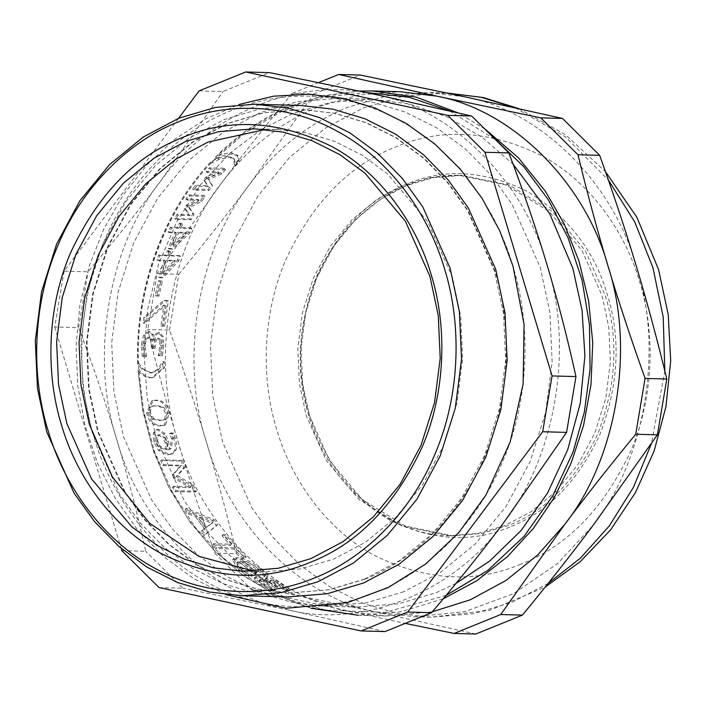 <?xml version="1.0" encoding="UTF-8"?>
<svg xmlns="http://www.w3.org/2000/svg" width="706" height="706" viewBox="0 0 706 706"><rect width="100%" height="100%" fill="white"/><g stroke="black" fill="none" stroke-linecap="round" stroke-linejoin="round"><path stroke-width="0.53" stroke-dasharray="3.53 2.65" d="M225.611 169.396L210.326 168.99L207.22 172.617L219.231 172.935L207.052 178.08L204.819 180.93L208.482 186.649L196.471 186.322L193.797 190.055L209.082 190.461L212.532 185.678L208.676 179.377L221.763 173.905L225.611 169.396L224.614 168.24L209.329 167.825L206.205 171.479L218.216 171.805L206.002 176.977L203.76 179.845L207.396 185.599L195.386 185.281L192.694 189.031L207.979 189.437L211.456 184.619L207.626 178.283L220.74 172.776L224.614 168.24M210.326 168.99L209.329 167.825M221.763 173.905L220.74 172.776M208.676 179.377L207.626 178.283M212.532 185.678L211.456 184.619M209.082 190.461L207.979 189.437M193.797 190.055L192.694 189.031M196.471 186.322L195.386 185.281M208.482 186.649L207.396 185.599M204.819 180.93L203.76 179.845M207.052 178.08L206.002 176.977M219.231 172.935L218.216 171.805M207.22 172.617L206.205 171.479M162.406 281.182L159.935 281.112L156.503 296.035L158.982 296.096L162.406 281.182L158.568 280.661L155.117 295.673L157.597 295.743L161.047 280.723M159.935 281.112L158.568 280.661M158.982 296.096L157.597 295.743M156.503 296.035L155.117 295.673M161.083 340.513L161.498 345.472L159.547 355.621L162.433 355.7L163.88 345.11L163.148 336.506L159.635 332.791C157.164 333.161 155.488 335.624 154.605 340.168L153.414 334.662L149.866 331.732L145.012 335.2L142.63 345.163L143.715 356.318L146.61 356.398L144.977 345.561L146.38 339.427L149.84 337.274L148.26 337.168L151.075 339.701L151.472 348.217L153.74 348.27L153.784 346.452C154.014 341.219 155.276 338.474 157.57 338.218L159.071 338.315L161.083 340.513L159.662 340.424L160.077 345.419L158.126 355.63L161.012 355.709L162.459 345.049L161.727 336.4L158.223 332.658C155.744 333.029 154.067 335.509 153.184 340.089L152.002 334.547L148.445 331.599L143.592 335.085L141.209 345.11L142.294 356.336L145.189 356.415L143.556 345.508L144.959 339.339L148.26 337.168L149.672 337.265L152.496 339.789L152.893 348.243L155.161 348.305L155.205 346.496C155.435 341.298 156.697 338.571 158.991 338.306L157.57 338.218L159.662 340.424M150.157 331.749L148.445 331.599L150.157 331.749M159.856 332.8L158.223 332.658L159.856 332.8M155.161 348.305L153.74 348.27M152.893 348.243L151.472 348.217M146.38 339.427L144.959 339.339M146.61 356L145.18 356.018M146.61 356.398L145.189 356.415M143.715 356.318L142.294 356.336M153.414 334.662L152.002 334.547M154.411 340.168L152.99 340.08M154.605 340.168L153.184 340.089M163.148 336.506L161.727 336.4M162.433 355.7L161.012 355.709M159.547 355.621L158.126 355.63M159.547 355.286L158.126 355.303M160.712 351.297L159.291 351.279M182.36 460.418L162.001 459.871L163.933 464.786L181.477 465.254L173.597 474.441L174.92 477.353L191.3 486.822L173.755 486.355L176.006 490.67L196.374 491.217L193.109 484.881L177.541 475.694L185.078 467.231L182.36 460.418L181.063 461.089L160.694 460.541L162.645 465.483L180.189 465.951L172.335 475.2L173.667 478.13L190.073 487.661L172.529 487.193L174.788 491.535L195.156 492.082L191.873 485.71L176.279 476.471L183.789 467.946L181.063 461.089M162.001 459.871L160.694 460.541M185.078 467.231L183.789 467.946M177.541 475.694L176.279 476.471M193.109 484.881L191.873 485.71M196.374 491.217L195.156 492.082M176.006 490.67L174.788 491.535M173.755 486.355L172.529 487.193M191.3 486.822L190.073 487.661M174.92 477.353L173.667 478.13M173.597 474.441L172.335 475.2M181.477 465.254L180.189 465.951M163.933 464.786L162.645 465.483M200.019 517.154L213.062 522.263L207.008 526.738L200.019 517.154L198.907 518.178L211.968 523.322L205.94 527.823L198.907 518.178M207.008 526.738L205.94 527.823M213.062 522.263L211.968 523.322M202.004 530.356L205.243 534.336L217.633 524.761L213.927 519.678L186.287 508.32L189.252 512.874L196.912 515.927L205.552 527.779L200.954 531.468L204.219 535.475L216.548 525.838L212.824 520.719L185.14 509.3L188.123 513.88L195.791 516.951L204.493 528.873L200.954 531.468M205.243 534.336L204.219 535.475M205.552 527.779L204.493 528.873M196.912 515.927L195.791 516.951M189.252 512.874L188.123 513.88M186.287 508.32L185.14 509.3M213.927 519.678L212.824 520.719M217.633 524.761L216.548 525.838M260.646 568.842C252.06 561.844 244.294 558.093 237.357 557.599L233.359 558.781L239.608 568.312L249.562 574.913L252.563 574.993L241.99 568.454L237.578 561.773L240.517 560.899L254.548 572.31L256.905 572.372L243.058 561.129C247.877 561.967 253.022 564.553 258.493 568.895L265.068 575.275L268.086 575.364L260.646 568.842L259.834 570.192C251.195 563.15 243.402 559.381 236.466 558.878L232.486 560.061L238.796 569.671L248.803 576.308L251.804 576.387L241.178 569.804L236.722 563.07L239.643 562.205L253.763 573.687L256.119 573.749L242.184 562.435C247.012 563.282 252.174 565.885 257.69 570.245L264.309 576.67L267.327 576.749L259.834 570.192M268.086 575.364L267.327 576.749M265.068 575.275L264.309 576.67M264.776 575.072L264.018 576.458M243.058 561.129L242.184 562.435M256.905 572.372L256.119 573.749M254.548 572.31L253.763 573.687M240.517 560.899L239.643 562.205M252.271 574.781L251.512 576.175M252.563 574.993L251.804 576.387M249.562 574.913L248.803 576.308M268.571 581.135L262.826 578.17L256.755 576.467L254.981 577.031L255.219 578.426L261.908 583.862L272.392 589.245L275.428 589.325L264.344 583.968L259.949 580.517L259.737 579.661L261.088 579.326L266.127 580.826L275.649 586.201L277.926 586.262L270.257 580.358L271.21 580.085L275.225 581.347L287.095 589.086L290.095 589.175L274.122 579.458L267.327 577.287L266.056 577.684L268.774 581.144L267.874 582.565L262.094 579.582L256.004 577.861L254.248 578.435L254.495 579.847L261.238 585.309L271.775 590.728L274.81 590.807L263.673 585.415L259.243 581.947L259.023 581.082L260.364 580.747L265.421 582.256L274.996 587.666L277.281 587.727L269.542 581.788L270.495 581.515L274.528 582.777L286.186 590.419L289.478 590.648L273.407 580.879L266.586 578.691L265.324 579.088L267.874 582.565M262.826 578.17L262.094 579.582M268.774 581.144L268.068 582.574M290.095 589.175L289.478 590.648M287.095 589.086L286.477 590.569M286.812 588.936L286.186 590.419M275.225 581.347L274.528 582.777M277.926 586.262L277.281 587.727M275.649 586.201L274.996 587.666M266.127 580.826L265.421 582.256M275.119 589.157L274.502 590.64M275.428 589.325L274.81 590.807M272.392 589.245L271.775 590.728M213.477 543.717L216.918 547.371L234.869 547.856L243.852 556.69L246.262 556.76L225.452 534.689L223.043 534.627L231.427 544.202L213.477 543.717L212.497 544.917L215.957 548.588L233.915 549.074L242.952 557.969L245.361 558.031L224.42 535.828L222.011 535.766L230.456 545.403L212.497 544.917M216.918 547.371L215.957 548.588M231.427 544.202L230.456 545.403M223.043 534.627L222.011 535.766M225.452 534.689L224.42 535.828M246.262 556.76L245.361 558.031M243.852 556.69L242.952 557.969M234.869 547.856L233.915 549.074M164.401 437.332L166.581 442.274L167.64 449.034L166.378 449.087L160.103 446.236L157.447 441.444L158.629 434.825L160.112 434.605L164.401 437.332L163.051 437.861L165.239 442.83L166.307 449.634L165.054 449.687L158.771 446.819L156.105 441.991L157.279 435.337L158.753 435.117L163.051 437.861M167.64 449.034L166.307 449.634M160.103 446.236L158.771 446.819M165.133 433.687L158.806 429.327L157.35 429.539L154.658 432.84L155.232 441.409L159.785 449.854L168.76 454.205L172.952 453.455L175.838 450.313C176.985 447.586 176.729 443.297 175.07 437.464L173.561 433.069L170.94 432.999L172.908 438.091L171.179 448.637L169.599 449.087L168.487 441.179L165.133 433.687L163.774 434.19L157.447 429.804L156 430.016L153.299 433.343L153.89 441.965L158.462 450.463L167.446 454.84L171.611 454.09L174.514 450.922C175.653 448.178 175.388 443.862 173.72 437.994L172.202 433.563L169.581 433.493L171.558 438.62L169.846 449.245L168.275 449.687L167.145 441.735L163.774 434.19M169.599 449.087L168.275 449.687M171.002 433.219L169.643 433.722M170.94 432.999L169.581 433.493M173.561 433.069L172.202 433.563M159.785 449.854L158.462 450.463M150.281 412.631L151.34 406.832L153.361 405.871L157.297 405.571L163.774 407.194L166.969 413.081L166.042 418.914L164.498 419.743L160.138 420.123L153.705 418.623L150.281 412.631L148.895 413.01L149.946 407.168L151.975 406.197L155.902 405.897L162.38 407.53L165.583 413.451L164.666 419.329L163.112 420.158L158.762 420.547L152.328 419.029L148.895 413.01M169.228 413.142C167.675 404.547 163.404 400.205 156.423 400.134L153.158 400.39L148.022 412.578C149.778 421.138 154.235 425.436 161.383 425.471L165.583 424.968L169.228 413.142L167.843 413.513C166.272 404.865 162.001 400.505 155.02 400.426L151.772 400.681L146.636 412.948C148.401 421.57 152.867 425.894 160.015 425.921L164.198 425.427L167.843 413.513M446.121 595.379L385.097 612.402L325.854 610.178L290.881 600.118L256.393 582.918L224.023 558.525L195.403 527.576L171.911 491.332L154.482 451.531L143.477 410.089L138.694 368.885C142.224 374.418 146.504 377.322 151.534 377.622L153.158 377.56L164.41 367.808L164.224 361.551L162.671 361.596L157.579 369.441L150.855 372.909L141.632 369.017L137.67 363.643C135.208 288.569 162.654 212.841 210.873 161.745L217.942 158.321L228.338 156.061L233.88 158.744L234.233 164.339L238.266 160.033L237.163 154.87L231.55 152.911C226.882 152.831 221.437 154.323 215.224 157.367L246.579 130.398L282.047 109.792L320.03 96.546L359.389 91.056L324.169 95.601L291.146 105.891C262.976 117.399 237.666 134.564 215.224 157.367L214.58 159.353L246.12 132.128L282.93 110.789L323.648 97.181L366.308 92.521M137.908 364.349L138.473 362.84C135.605 290.801 164.11 212.082 210.679 163.465L211.438 161.312C163.748 210.512 134.599 290.996 137.908 364.349M164.092 361.543L159 369.344L152.284 372.786L151.216 372.821L143.053 368.92L138.473 362.84L138.694 368.885L138.147 370.191C141.456 375.001 145.445 377.525 150.122 377.772L151.737 377.71L162.989 367.897L162.671 361.596M164.224 361.551L162.795 361.596M164.41 367.808L162.989 367.897M311.214 608.298L276.761 595.476L244.55 576.493L215.409 551.854L190.082 522.166L169.202 488.19L153.299 450.799L142.78 410.927L137.899 369.6L142.612 408.898L152.47 447.719L167.86 485.172L188.502 519.731L213.715 549.992L242.432 574.887L273.416 593.799L305.38 606.595L358.357 615.27L401.079 611.758L443.306 598.759M168.346 300.756L165.292 300.677L145.259 317.576L144.589 323.33L165.107 305.424L162.318 326.207L164.71 326.269L168.346 300.756L166.951 300.429L163.898 300.341L143.856 317.347L143.177 323.145L163.713 305.116L160.906 326.04L163.298 326.101L166.951 300.429M165.292 300.677L163.898 300.341M164.71 326.269L163.298 326.101M162.318 326.207L160.906 326.04M165.107 305.424L163.713 305.116M144.589 323.33L143.177 323.145M145.259 317.576L143.856 317.347M167.499 260.752L175.459 260.973L163.483 273.672L167.499 260.752L166.175 260.17L174.135 260.39L162.133 273.169L166.175 260.17M163.483 273.672L162.133 273.169M175.459 260.973L174.135 260.39M170.834 251.389L168.646 251.336L167.004 255.81L160.006 255.625L158.312 260.514L165.31 260.699L160.147 277.714L163.024 277.785L178.75 260.841L180.365 256.172L169.193 255.872L170.834 251.389L169.537 250.754L167.34 250.692L165.689 255.201L158.691 255.016L156.979 259.923L163.977 260.117L158.788 277.237L161.665 277.308L177.427 260.258L179.059 255.554L167.878 255.263L169.537 250.754M168.646 251.336L167.34 250.692M169.193 255.872L167.878 255.263M180.365 256.172L179.059 255.554M178.75 260.841L177.427 260.258M163.024 277.785L161.665 277.308M160.147 277.714L158.788 277.237M165.31 260.699L163.977 260.117M158.312 260.514L156.979 259.923M160.006 255.625L158.691 255.016M167.004 255.81L165.689 255.201M178.547 232.909L186.508 233.121L173.252 245.203L178.547 232.909L177.294 232.15L185.246 232.362L171.955 244.523L177.294 232.15M173.252 245.203L171.955 244.523M186.508 233.121L185.246 232.362M182.81 224.049L180.612 223.987L178.53 228.223L171.532 228.029L169.352 232.662L176.35 232.848L169.511 249.059L172.379 249.139L189.817 232.998L191.9 228.576L180.727 228.276L182.81 224.049L181.583 223.237L179.386 223.175L177.285 227.429L170.287 227.244L168.099 231.903L175.097 232.089L168.213 248.406L171.081 248.486L188.564 232.239L190.655 227.791L179.483 227.491L181.583 223.237M180.612 223.987L179.386 223.175M180.727 228.276L179.483 227.491M191.9 228.576L190.655 227.791M189.817 232.998L188.564 232.239M172.379 249.139L171.081 248.486M169.511 249.059L168.213 248.406M176.35 232.848L175.097 232.089M169.352 232.662L168.099 231.903M171.532 228.029L170.287 227.244M178.53 228.223L177.285 227.429M205.067 196.347L189.782 195.933L187.125 200.019L199.145 200.336L187.628 206.117L185.749 209.285L190.108 215.604L178.097 215.277L175.891 219.389L191.167 219.795L194.026 214.509L189.411 207.546L201.784 201.413L205.067 196.347L203.937 195.359L188.652 194.944L185.978 199.048L197.998 199.374L186.463 205.19L184.575 208.376L188.908 214.73L176.897 214.412L174.673 218.542L189.958 218.957L192.826 213.636L188.237 206.629L200.636 200.46L203.937 195.359M189.782 195.933L188.652 194.944M201.784 201.413L200.636 200.46M189.411 207.546L188.237 206.629M194.026 214.509L192.826 213.636M191.167 219.795L189.958 218.957M175.891 219.389L174.673 218.542M178.097 215.277L176.897 214.412M190.108 215.604L188.908 214.73M185.749 209.285L184.575 208.376M187.628 206.117L186.463 205.19M199.145 200.336L197.998 199.374M187.125 200.019L185.978 199.048M210.679 163.465L218.886 159.538L229.265 157.297L234.824 159.962L235.213 165.522L239.219 161.242L238.099 156.132L232.459 154.164C227.411 154.102 221.446 155.832 214.58 159.353L210.679 163.465M234.445 159.362L233.492 158.126L234.445 159.362M239.219 161.242L238.266 160.033M235.213 165.522L234.233 164.339M235.08 165.513L234.101 164.33M432.346 611.775L385.988 616.011L349.691 611.652C274.069 598.053 200.742 525.308 177.894 441.224C150.802 358.869 169.299 248.83 221.216 183.436C247.991 148.039 280.529 122.438 318.838 106.632L358.727 94.948L400.037 91.718M456.05 583.368L436.352 592.608L398.687 603.736L357.695 607.054L324.319 603.215L291.207 593.305L259.596 577.429L230.659 556.107L205.358 530.268L184.354 501.075L156.105 437.729L147.21 397.805L144.059 354.421L147.669 309.237L158.532 264.388L176.465 222.178L200.557 184.734L229.335 153.634L261.017 129.727M261.9 129.18L292.646 113.595L330.311 102.458L371.312 99.149L409.383 104.011L446.889 116.772L481.995 137.141L513.068 164.136M475.844 634.023L378.204 612.42L273.743 590.631L252.051 590.057L405.385 623.424M273.743 590.631L236.554 553.733L214.853 553.151L252.051 590.057M236.554 553.733C227.217 515.098 217.166 477.847 206.408 441.991C195.659 406.135 183.339 368.832 169.449 330.064L147.748 329.481C157.085 368.126 167.128 405.376 177.894 441.224C188.643 477.079 200.963 514.392 214.853 553.151M169.449 330.064L178.83 274.255L157.129 273.672L147.748 329.481M178.83 274.255C204.466 243.12 228.1 213.097 249.73 184.204L313.817 93.969L292.125 93.386C266.489 124.521 242.855 154.535 221.216 183.436L157.129 273.672M313.817 93.969L360.395 75.057M318.618 82.549L292.125 93.386M378.204 612.42C302.583 598.82 229.256 526.076 206.408 441.991C179.315 359.636 197.812 249.597 249.73 184.204C276.505 148.798 309.043 123.197 347.352 107.4L387.241 95.716L428.551 92.486L464.848 96.837C540.469 110.436 613.805 183.181 636.644 267.265C663.737 349.629 645.24 459.659 593.322 525.061L557.378 563.785L513.58 593.614L464.733 611.687L414.501 616.77L378.204 612.42M199.101 90.889L222.99 91.533L269.56 72.621M178.547 118.343L64.105 271.175L87.994 271.819C114.443 240.702 138.482 210.697 160.121 181.795L222.99 91.533M64.105 271.175L54.733 326.993L78.613 327.628L87.994 271.819M121.829 550.662L145.718 551.298C137.202 512.68 127.557 475.447 116.79 439.591C106.041 403.735 93.316 366.414 78.613 327.628M54.733 326.993L121.158 548.394M159.026 587.56L182.916 588.204L145.718 551.298M385.008 631.588L288.586 610.019L182.916 588.204M288.586 610.019C212.974 596.42 139.638 523.667 116.79 439.591C89.706 357.227 108.194 247.197 160.121 181.795C208.649 113.039 300.474 75.754 375.239 94.436C450.86 108.036 524.187 180.78 547.035 264.865C574.128 347.22 555.631 457.259 503.713 522.652C455.176 591.416 363.361 628.702 288.586 610.019M287.448 596.967L255.148 593.252L223.105 583.668L192.517 568.304L164.507 547.671L140.026 522.661L119.693 494.421L92.354 433.113L83.07 389.571L80.925 342.048L87.182 292.928L102.255 245.229L125.474 202.031L155.143 165.848L188.961 138.2L224.499 119.429L260.946 108.662L300.624 105.45M364.446 579.185L328.608 589.775L289.592 592.925L257.831 589.272L226.326 579.847L196.242 564.738L168.708 544.45L144.633 519.863L124.635 492.082L97.755 431.807L88.621 388.988L86.511 342.251L92.662 293.961L107.488 247.056L130.319 204.572L159.494 168.999L192.747 141.809L227.694 123.347L263.532 112.757L302.547 109.606L334.309 113.26L365.814 122.685L395.898 137.794L423.432 158.082L447.507 182.669L467.496 210.45L494.385 270.725L503.519 313.543L505.628 360.281L499.477 408.571L484.651 455.476L461.821 497.959L432.646 533.533L399.393 560.723L364.446 579.185M364.958 579.194L329.12 589.792L290.104 592.943L258.343 589.289L226.838 579.864L196.753 564.756L169.219 544.467L145.136 519.872L125.147 492.1L98.266 431.816L89.132 388.997L87.023 342.269L93.174 293.97L108 247.065L130.831 204.581L160.006 169.008L193.259 141.818L228.206 123.365L264.044 112.766L303.059 109.615L334.82 113.269L366.326 122.694L396.41 137.802L423.944 158.091L448.019 182.686L468.007 210.459L494.897 270.742C511.568 323.93 511.241 394.928 485.163 455.494C459.994 516.571 411.686 561.041 364.958 579.194M375.663 592.316C326.754 613.046 261.644 613.232 206.311 581.956C150.502 551.81 110.101 493.326 93.827 436.573C76.213 380.366 76.557 305.336 104.117 241.328C130.707 176.791 181.769 129.789 231.144 110.604C280.053 89.874 345.163 89.697 400.496 120.973C456.305 151.119 496.706 209.603 512.971 266.356C530.594 322.563 530.25 397.584 502.69 461.592C476.1 526.138 425.038 573.131 375.663 592.316M403.77 591.734L366.105 602.862L325.104 606.18L291.737 602.342L258.625 592.431L227.014 576.555L198.077 555.234L172.776 529.394L151.772 500.201L123.515 436.855L113.922 391.865L111.698 342.754L118.167 292.002L133.743 242.714L157.738 198.068L188.396 160.686L223.334 132.119L260.055 112.722L297.72 101.585L338.721 98.275L372.097 102.114L405.209 112.025L436.82 127.901L465.757 149.213L491.058 175.062L512.062 204.246L540.311 267.592L549.912 312.59L552.127 361.701L545.659 412.454L530.082 461.742L506.096 506.378L475.438 543.761L440.491 572.337L403.77 591.734M505.108 525.476L478.377 533.374L449.281 535.722L402.102 525.97L359.133 499.574L326.269 460.515L306.219 415.56L299.406 383.632L297.835 348.782L302.424 312.767L313.473 277.785L330.505 246.103L352.259 219.575L377.057 199.295L403.117 185.528L429.848 177.63L458.944 175.282L506.131 185.034L549.1 211.429L581.956 250.489L602.006 295.443L608.819 327.372L610.399 362.222L605.81 398.246L594.752 433.219L577.729 464.901L555.966 491.429L531.168 511.709L505.108 525.476M265.535 129.48L276.743 129.41L305.813 132.754L334.653 141.376L362.187 155.205L387.382 173.773L427.721 221.702L452.325 276.876L460.683 316.067L462.615 358.833L456.985 403.038L443.412 445.971L422.523 484.854L395.819 517.41L365.381 542.296L333.4 559.187L300.597 568.886L264.882 571.772L253.692 571.092M161.498 345.472L160.077 345.419M155.205 346.496L153.784 346.452M152.964 345.94L151.543 345.887M152.496 339.789L151.075 339.701M144.977 345.561L143.556 345.508M142.63 345.163L141.209 345.11M145.012 335.2L143.592 335.085M163.88 345.11L162.459 345.049M237.357 557.599L236.466 558.878M258.493 568.895L257.69 570.245M241.99 568.454L241.178 569.804M239.608 568.312L238.796 569.671M267.327 577.287L266.586 578.691M274.122 579.458L273.407 580.879M282.497 584.118L281.826 585.565M284.65 587.118L284.006 588.583M280.238 584.118L279.567 585.565M271.21 580.085L270.495 581.515M275.058 584.559L274.396 586.015M272.375 584.259L271.704 585.706M261.088 579.326L260.364 580.747M259.949 580.517L259.243 581.947M264.344 583.968L263.673 585.415M261.908 583.862L261.238 585.309M255.219 578.426L254.495 579.847M256.755 576.467L256.004 577.861M160.112 434.605L158.753 435.117M157.447 441.444L156.105 441.991M166.581 442.274L165.239 442.83M166.378 449.087L165.054 449.687M158.806 429.327L157.447 429.804M168.487 441.179L167.145 441.735M172.908 438.091L171.558 438.62M175.07 437.464L173.72 437.994M175.838 450.313L174.514 450.922M168.76 454.205L167.446 454.84M155.232 441.409L153.89 441.965M154.658 432.84L153.299 433.343M151.34 406.832L149.946 407.168M163.774 407.194L162.38 407.53M166.042 418.914L164.666 419.329M160.138 420.123L158.762 420.547M153.705 418.623L152.328 419.029M156.423 400.134L155.02 400.426M161.383 425.471L160.015 425.921M148.022 412.578L146.636 412.948M143.053 368.92L141.632 369.017M151.216 372.821L149.804 372.945M159 369.344L157.579 369.441M151.534 377.622L150.122 377.772M218.886 159.538L217.942 158.321M232.459 154.164L231.55 152.911M229.265 157.297L228.338 156.061M485.163 129.18L458.026 112.845M449.493 110.895L496.194 140.123M515.265 107.833L565.444 136.858L608.369 179.986M548.094 583.456L511.991 602.297L473.117 613.788L430.792 617.212L396.34 613.24L362.16 603.021L329.534 586.633L299.662 564.623L273.549 537.946L251.865 507.817L222.699 442.433L212.797 395.987L210.503 345.287L217.174 292.902L233.262 242.017L258.025 195.941L289.672 157.35L325.74 127.857L363.643 107.833L403.541 96.157L446.801 92.98L428.551 92.486M664.84 370.994L651.373 443.73M520.772 564.218C474.661 583.738 425.771 580.747 374.092 555.243C325.757 529.129 290.775 478.474 276.681 429.327C261.423 380.649 261.714 315.661 285.586 260.232C312.396 202.843 349.064 165.107 395.607 147.007C441.709 127.477 490.608 130.469 542.279 155.982C590.613 182.095 625.604 232.751 639.698 281.897C654.956 330.576 654.656 395.554 630.785 450.993C603.983 508.373 567.306 546.117 520.772 564.218M509.644 527.126C471.732 543.188 431.534 540.725 389.041 519.748C348.27 494.712 321.565 460.206 308.946 416.222C295.302 372.653 297.747 326.304 316.27 277.184C338.315 230.006 368.461 198.977 406.727 184.089C444.639 168.037 484.845 170.499 527.329 191.476C568.109 216.513 594.805 251.018 607.425 295.002C621.068 338.571 618.632 384.911 600.1 434.04C578.064 481.218 547.909 512.247 509.644 527.126M508.364 525.564L481.633 533.462L452.537 535.81L405.359 526.058L362.39 499.663L329.525 460.603L309.475 415.649L302.662 383.72L301.091 348.87L305.68 312.846L316.738 277.873L333.761 246.191L355.515 219.663L380.313 199.383L406.374 185.616L433.105 177.718L462.201 175.37L509.388 185.122L552.357 211.518L585.221 250.577L605.271 295.532C618.791 338.704 616.373 384.629 598.008 433.307C576.167 480.062 546.285 510.817 508.364 525.564M237.578 561.773L236.722 563.07M233.359 558.781L232.486 560.061M266.056 577.684L265.324 579.088M270.257 580.358L269.542 581.788M259.737 579.661L259.023 581.082M254.981 577.031L254.248 578.435M158.629 434.825L157.279 435.337M171.179 448.637L169.846 449.245M172.952 453.455L171.611 454.09M157.35 429.539L156 430.016M153.361 405.871L151.975 406.197M164.498 419.743L163.112 420.158M165.583 424.968L164.198 425.427M153.158 400.39L151.772 400.681M152.284 372.786L150.855 372.909M153.158 377.56L151.737 377.71M238.099 156.132L237.163 154.87M385.988 616.011L358.286 615.261M414.501 616.77L430.792 617.212L489.787 610.319L545.2 587.074M290.104 592.943L289.592 592.925M303.059 109.615L302.547 109.606M225.717 594.611L193.285 578.355L163.571 556.452L137.282 529.465L115.087 498.074L97.507 463.074L84.967 425.33L77.766 385.75L76.072 345.34L79.937 305.08L89.247 265.959L103.8 228.938L123.232 194.935L147.077 164.789L174.761 139.258L205.614 118.987L238.857 104.497M357.695 607.054L325.104 606.18M371.312 99.149L338.721 98.275M518.954 108.653L565.515 134.749L605.466 171.664M449.281 535.722L452.537 535.81C358.366 536.931 281.5 424.13 304.78 318.318C319.121 235.354 389.333 171.787 462.201 175.37L458.944 175.282M264.882 571.772L242.485 571.172M254.345 128.801L276.743 129.41"/><path stroke-width="1.06" d="M458.026 112.845L416.002 97.057L372.344 90.977L400.037 91.718L436.334 96.069C511.956 109.677 585.292 182.422 608.131 266.506C635.223 348.861 616.726 458.9 564.809 524.293L537.928 554.748L506.096 580.403L470.408 599.756L432.346 611.775M261.017 129.727L261.9 129.18M513.068 164.136L549.727 213.759L572.901 268.465L582.062 310.305L584.903 355.85L580.279 403.17L567.703 449.775L547.538 493.044L520.966 530.656L489.787 560.996L456.05 583.368M338.695 74.474L360.395 75.057L464.848 96.837L562.497 118.44L540.796 117.858L436.334 96.069L338.695 74.474L318.618 82.549M562.497 118.44L599.685 155.338L577.993 154.755L540.796 117.858M599.685 155.338C613.576 194.106 625.895 231.409 636.644 267.265C647.411 303.121 657.462 340.371 666.791 379.007L645.09 378.425C631.208 339.665 618.888 302.353 608.131 266.506C597.373 230.65 587.321 193.4 577.993 154.755M666.791 379.007L657.41 434.825L593.322 525.061C571.692 553.954 548.059 583.977 522.422 615.111L475.844 634.023L454.143 633.441L500.722 614.529L564.809 524.293C586.448 495.391 610.081 465.378 635.718 434.243L645.09 378.425M522.422 615.111L500.722 614.529M657.41 434.825L635.718 434.243M405.385 623.424L454.143 633.441M269.56 72.621L375.239 94.436L471.661 116.005L508.858 152.902C523.561 191.688 536.286 229.009 547.035 264.865C557.802 300.721 567.439 337.953 575.964 376.572L566.583 432.39L503.713 522.652C482.083 551.554 458.035 581.559 431.587 612.676L385.008 631.588L361.128 630.943L407.697 612.031L542.693 431.745L552.074 375.936L484.969 152.267L447.772 115.369L245.679 71.977L269.56 72.621M447.772 115.369L471.661 116.005M484.969 152.267L508.858 152.902M552.074 375.936L575.964 376.572M542.693 431.745L566.583 432.39M407.697 612.031L431.587 612.676M245.679 71.977L199.101 90.889L178.547 118.343M121.158 548.394L121.829 550.662L159.026 587.56L361.128 630.943M310.993 558.587L278.19 568.286L242.485 571.172L213.415 567.827L184.575 559.196L157.041 545.367L131.837 526.808L91.506 478.871L66.902 423.697L58.545 384.514L56.612 341.739L62.243 297.535L75.816 254.61L96.704 215.727L123.409 183.163L153.846 158.285L185.828 141.385L218.631 131.687L254.345 128.801L283.406 132.154L312.246 140.776L339.78 154.605L364.984 173.173L405.315 221.102L429.919 276.275L438.276 315.467L440.209 358.233L434.578 402.438L421.014 445.371L400.117 484.254L373.412 516.81L342.975 541.696L310.993 558.587M310.119 562.4C263.153 582.291 213.353 579.238 160.73 553.257C111.495 526.658 75.86 475.076 61.51 425.012C45.961 375.433 46.269 309.246 70.582 252.783C97.878 194.344 135.234 155.902 182.633 137.467C229.6 117.575 279.391 120.629 332.023 146.61C381.258 173.208 416.893 224.79 431.242 274.855C446.783 324.433 446.483 390.621 422.17 447.083C394.866 505.531 357.518 543.964 310.119 562.4M314.752 577.852C268.474 597.47 206.858 597.638 154.499 568.048C101.682 539.516 63.461 484.175 48.061 430.475C31.391 377.286 31.717 306.289 57.795 245.723C82.955 184.645 131.272 140.167 178 122.014C224.279 102.396 285.886 102.229 338.253 131.819C391.062 160.35 429.292 215.692 444.692 269.392C461.362 322.58 461.036 393.577 434.958 454.143C409.798 515.221 361.481 559.699 314.752 577.852M317.947 581.77L281.5 592.537L241.823 595.749L209.523 592.034L177.48 582.45L146.892 567.077L118.89 546.453L94.401 521.443L74.077 493.194L46.737 431.887L37.453 388.344L35.3 340.821L41.557 291.71L56.639 244.011L79.849 200.804L109.518 164.63L143.336 136.982L178.874 118.211L215.321 107.436L254.998 104.232L287.298 107.947L319.341 117.531L349.929 132.896L377.939 153.529L402.42 178.539L422.744 206.787L450.084 268.086L459.377 311.628L461.521 359.151L455.264 408.271L440.191 455.97L416.972 499.168L387.303 535.351L353.485 563L317.947 581.77M254.998 104.232L300.624 105.45L332.914 109.165L364.958 118.758L395.554 134.122L423.556 154.746L448.036 179.756L468.369 208.005L495.709 269.313L504.993 312.855L507.146 360.378L500.889 409.489L485.807 457.188L462.598 500.395L432.928 536.569L399.111 564.218L363.572 582.988L327.116 593.764L287.448 596.967L241.823 595.749M253.692 571.092L198.818 556.319L149.716 523.331L112.36 476.903L89.309 424.297L80.952 385.114L79.01 342.339L84.649 298.135L98.213 255.21L119.111 216.327L145.815 183.763L176.244 158.885L208.235 141.985L265.535 129.48M443.306 598.759L476.868 580.676L507.129 556.928L533.136 528.732L554.316 497.474L571.048 463.339L583.58 425.347L591.001 384.611L592.74 342.534L588.619 300.738L578.902 260.796L564.244 224.076L545.623 191.582L518.478 157.853L485.163 129.18M372.344 90.977L359.398 91.056L372.344 90.977M366.308 92.521L409.18 97.278L449.493 110.895M496.194 140.123L523.773 166.74L548.218 199.56L568.048 237.807L582.053 280.105L589.457 324.619L590.075 369.317L584.321 412.26L573.087 451.893L552.727 495.85L524.037 536.366L487.864 570.395L446.121 595.379M518.954 108.653L483.478 97.604L446.801 92.98L481.148 97.278L515.265 107.833M608.369 179.986L634.773 222.011L652.944 267.706L663.208 317.038L664.84 370.994M651.373 443.73L633.52 487.131L609.34 525.864L580.279 558.278L548.094 583.456M311.214 608.298L358.286 615.261M238.857 104.497L273.557 96.184L308.954 94.207L342.569 98.275L375.23 108.106L406.171 123.418L434.675 143.865L460.135 168.972L481.977 198.174L499.733 230.809L512.988 266.109L524.064 324.389L523.093 384.108L510.147 442.071L485.887 495.18L458.644 532.836L425.7 564.006L388.203 587.551L347.493 602.606L286.054 608.263L225.717 594.611M605.466 171.664L636.918 217.342L658.574 269.577L668.22 314.505L670.7 360.66L665.952 406.638L654.109 451.055L635.497 492.532L610.646 529.791L580.253 561.649L545.2 587.074"/></g></svg>

